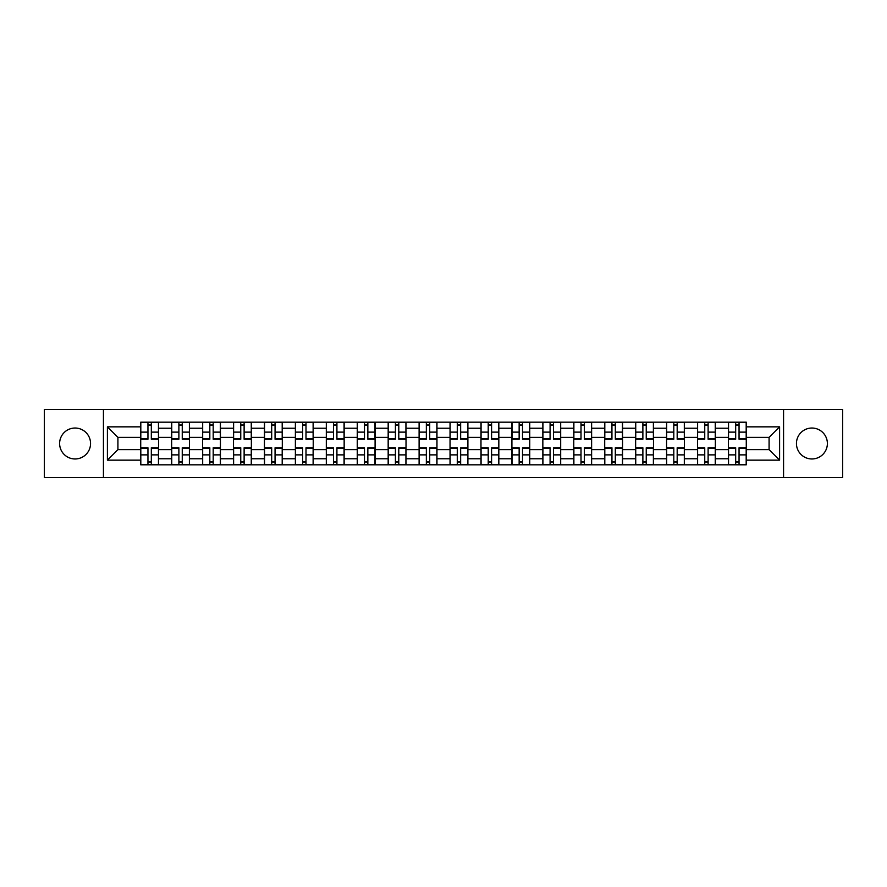 <?xml version="1.0" encoding="UTF-8"?>
<svg xmlns="http://www.w3.org/2000/svg" width="887" height="887" viewBox="0 0 887 887"><rect width="100%" height="100%" fill="white"/><g stroke="black" fill="none" stroke-linecap="round" stroke-linejoin="round"><path stroke-width="1.33" d="M811.915 428.033A15.467 15.467 0 0 0 796.448 443.5A15.467 15.467 0 0 0 811.915 458.967A15.467 15.467 0 0 0 827.383 443.5A15.467 15.467 0 0 0 811.915 428.033M75.085 428.033A15.467 15.467 0 0 0 59.617 443.5A15.467 15.467 0 0 0 75.085 458.967A15.467 15.467 0 0 0 90.552 443.5A15.467 15.467 0 0 0 75.085 428.033M783.565 477.505L842.65 477.505L842.65 409.495L44.35 409.495L44.35 477.505L783.565 477.505L783.565 409.495M171.646 464.821L171.646 428.233L158.562 428.233L158.562 464.821M158.562 428.233L158.562 422.179M171.646 428.233L171.646 422.179M189.496 422.179L189.496 464.821M202.58 464.821L202.58 422.179M220.431 422.179L220.431 464.821M233.514 464.821L233.514 422.179M251.365 422.179L251.365 464.821M264.448 464.821L264.448 422.179M282.299 422.179L282.299 464.821M295.382 464.821L295.382 422.179M313.222 422.179L313.222 464.821M326.316 464.821L326.316 422.179M344.156 422.179L344.156 464.821M357.25 464.821L357.25 422.179M375.09 422.179L375.09 464.821M388.173 464.821L388.173 422.179M406.024 422.179L406.024 464.821M419.107 464.821L419.107 422.179M436.958 422.179L436.958 464.821M450.042 464.821L450.042 422.179M467.892 422.179L467.892 464.821M480.976 464.821L480.976 422.179M498.827 422.179L498.827 464.821M511.91 464.821L511.91 422.179M529.75 422.179L529.75 464.821M542.844 464.821L542.844 422.179M560.684 422.179L560.684 464.821M573.778 464.821L573.778 422.179M591.618 422.179L591.618 464.821M604.701 464.821L604.701 422.179M622.552 422.179L622.552 464.821M635.635 464.821L635.635 422.179M653.486 422.179L653.486 464.821M666.569 464.821L666.569 422.179M684.42 422.179L684.42 464.821M697.504 464.821L697.504 422.179M715.354 422.179L715.354 464.821M728.438 464.821L728.438 422.179M728.438 449.642L715.354 449.642M697.504 449.642L684.42 449.642M666.569 449.642L653.486 449.642M635.635 449.642L622.552 449.642M604.701 449.642L591.618 449.642M573.778 449.642L560.684 449.642M542.844 449.642L529.75 449.642M511.91 449.642L498.827 449.642M480.976 449.642L467.892 449.642M450.042 449.642L436.958 449.642M419.107 449.642L406.024 449.642M388.173 449.642L375.09 449.642M357.25 449.642L344.156 449.642M326.316 449.642L313.222 449.642M295.382 449.642L282.299 449.642M264.448 449.642L251.365 449.642M233.514 449.642L220.431 449.642M202.58 449.642L189.496 449.642M171.646 449.642L158.562 449.642M728.438 437.358L715.354 437.358M697.504 437.358L684.42 437.358M666.569 437.358L653.486 437.358M635.635 437.358L622.552 437.358M604.701 437.358L591.618 437.358M573.778 437.358L560.684 437.358M542.844 437.358L529.75 437.358M511.91 437.358L498.827 437.358M480.976 437.358L467.892 437.358M450.042 437.358L436.958 437.358M419.107 437.358L406.024 437.358M388.173 437.358L375.09 437.358M357.25 437.358L344.156 437.358M326.316 437.358L313.222 437.358M295.382 437.358L282.299 437.358M264.448 437.358L251.365 437.358M233.514 437.358L220.431 437.358M202.58 437.358L189.496 437.358M171.646 437.358L158.562 437.358M117.916 449.642L140.723 449.642L140.723 437.358L117.916 437.358L117.916 449.642L107.405 460.153L107.405 426.847L140.723 426.847L140.723 437.358M746.277 437.358L746.277 449.642L769.084 449.642L769.084 437.358L746.277 437.358L746.277 422.179L140.723 422.179L140.723 426.847M746.277 426.847L779.595 426.847L779.595 460.153L746.277 460.153L746.277 449.642M140.723 449.642L140.723 464.821L746.277 464.821L746.277 460.153M140.723 460.153L107.405 460.153M103.435 477.505L103.435 409.495M151.322 461.839L147.952 461.839M147.952 425.161L151.322 425.161M182.256 461.839L178.886 461.839M178.886 425.161L182.256 425.161M213.19 461.839L209.82 461.839M209.82 425.161L213.19 425.161M244.125 461.839L240.754 461.839M240.754 425.161L244.125 425.161M275.059 461.839L271.688 461.839M271.688 425.161L275.059 425.161M305.993 461.839L302.622 461.839M302.622 425.161L305.993 425.161M336.916 461.839L333.545 461.839M333.545 425.161L336.916 425.161M367.85 461.839L364.479 461.839M364.479 425.161L367.85 425.161M398.784 461.839L395.414 461.839M395.414 425.161L398.784 425.161M429.718 461.839L426.348 461.839M426.348 425.161L429.718 425.161M460.652 461.839L457.282 461.839M457.282 425.161L460.652 425.161M491.586 461.839L488.216 461.839M488.216 425.161L491.586 425.161M522.521 461.839L519.15 461.839M519.15 425.161L522.521 425.161M553.455 461.839L550.084 461.839M550.084 425.161L553.455 425.161M584.378 461.839L581.007 461.839M581.007 425.161L584.378 425.161M615.312 461.839L611.941 461.839M611.941 425.161L615.312 425.161M646.246 461.839L642.875 461.839M642.875 425.161L646.246 425.161M677.18 461.839L673.81 461.839M673.81 425.161L677.18 425.161M708.114 461.839L704.744 461.839M704.744 425.161L708.114 425.161M739.048 461.839L735.678 461.839M735.678 425.161L739.048 425.161M107.405 426.847L117.916 437.358M769.084 449.642L779.595 460.153M769.084 437.358L779.595 426.847M151.322 439.231L151.322 422.378L158.463 422.378L158.463 439.231L151.322 439.231M147.952 424.962L151.322 424.962M154.205 422.378L140.811 422.378L140.811 439.231L147.952 439.231L147.952 422.378L145.08 422.378M147.952 447.769L147.952 464.622L140.811 464.622L140.811 447.769L147.952 447.769M151.322 462.038L147.952 462.038M145.08 464.622L158.463 464.622L158.463 447.769L151.322 447.769L151.322 464.622L154.205 464.622M182.256 439.231L182.256 422.378L189.397 422.378L189.397 439.231L182.256 439.231M178.886 424.962L182.256 424.962M185.128 422.378L171.745 422.378L171.745 439.231L178.886 439.231L178.886 422.378L176.014 422.378M213.19 439.231L213.19 422.378L220.331 422.378L220.331 439.231L213.19 439.231M209.82 424.962L213.19 424.962M216.062 422.378L202.679 422.378L202.679 439.231L209.82 439.231L209.82 422.378L206.948 422.378M178.886 447.769L178.886 464.622L171.745 464.622L171.745 447.769L178.886 447.769M182.256 462.038L178.886 462.038M176.014 464.622L189.397 464.622L189.397 447.769L182.256 447.769L182.256 464.622L185.128 464.622M209.82 447.769L209.82 464.622L202.679 464.622L202.679 447.769L209.82 447.769M213.19 462.038L209.82 462.038M206.948 464.622L220.331 464.622L220.331 447.769L213.19 447.769L213.19 464.622L216.062 464.622M244.125 439.231L244.125 422.378L251.265 422.378L251.265 439.231L244.125 439.231M240.754 424.962L244.125 424.962M246.996 422.378L233.614 422.378L233.614 439.231L240.754 439.231L240.754 422.378L237.882 422.378M275.059 439.231L275.059 422.378L282.199 422.378L282.199 439.231L275.059 439.231M271.688 424.962L275.059 424.962M277.93 422.378L264.548 422.378L264.548 439.231L271.688 439.231L271.688 422.378L268.805 422.378M305.993 439.231L305.993 422.378L313.122 422.378L313.122 439.231L305.993 439.231M302.622 424.962L305.993 424.962M308.864 422.378L295.482 422.378L295.482 439.231L302.622 439.231L302.622 422.378L299.739 422.378M240.754 447.769L240.754 464.622L233.614 464.622L233.614 447.769L240.754 447.769M244.125 462.038L240.754 462.038M237.882 464.622L251.265 464.622L251.265 447.769L244.125 447.769L244.125 464.622L246.996 464.622M271.688 447.769L271.688 464.622L264.548 464.622L264.548 447.769L271.688 447.769M275.059 462.038L271.688 462.038M268.805 464.622L282.199 464.622L282.199 447.769L275.059 447.769L275.059 464.622L277.93 464.622M302.622 447.769L302.622 464.622L295.482 464.622L295.482 447.769L302.622 447.769M305.993 462.038L302.622 462.038M299.739 464.622L313.122 464.622L313.122 447.769L305.993 447.769L305.993 464.622L308.864 464.622M336.916 439.231L336.916 422.378L344.056 422.378L344.056 439.231L336.916 439.231M333.545 424.962L336.916 424.962M339.799 422.378L326.416 422.378L326.416 439.231L333.545 439.231L333.545 422.378L330.674 422.378M333.545 447.769L333.545 464.622L326.416 464.622L326.416 447.769L333.545 447.769M336.916 462.038L333.545 462.038M330.674 464.622L344.056 464.622L344.056 447.769L336.916 447.769L336.916 464.622L339.799 464.622M367.85 439.231L367.85 422.378L374.99 422.378L374.99 439.231L367.85 439.231M364.479 424.962L367.85 424.962M370.733 422.378L357.35 422.378L357.35 439.231L364.479 439.231L364.479 422.378L361.608 422.378M364.479 447.769L364.479 464.622L357.35 464.622L357.35 447.769L364.479 447.769M367.85 462.038L364.479 462.038M361.608 464.622L374.99 464.622L374.99 447.769L367.85 447.769L367.85 464.622L370.733 464.622M398.784 439.231L398.784 422.378L405.924 422.378L405.924 439.231L398.784 439.231M395.414 424.962L398.784 424.962M401.667 422.378L388.273 422.378L388.273 439.231L395.414 439.231L395.414 422.378L392.542 422.378M395.414 447.769L395.414 464.622L388.273 464.622L388.273 447.769L395.414 447.769M398.784 462.038L395.414 462.038M392.542 464.622L405.924 464.622L405.924 447.769L398.784 447.769L398.784 464.622L401.667 464.622M429.718 439.231L429.718 422.378L436.859 422.378L436.859 439.231L429.718 439.231M426.348 424.962L429.718 424.962M432.59 422.378L419.207 422.378L419.207 439.231L426.348 439.231L426.348 422.378L423.476 422.378M426.348 447.769L426.348 464.622L419.207 464.622L419.207 447.769L426.348 447.769M429.718 462.038L426.348 462.038M423.476 464.622L436.859 464.622L436.859 447.769L429.718 447.769L429.718 464.622L432.59 464.622M460.652 439.231L460.652 422.378L467.793 422.378L467.793 439.231L460.652 439.231M457.282 424.962L460.652 424.962M463.524 422.378L450.141 422.378L450.141 439.231L457.282 439.231L457.282 422.378L454.41 422.378M457.282 447.769L457.282 464.622L450.141 464.622L450.141 447.769L457.282 447.769M460.652 462.038L457.282 462.038M454.41 464.622L467.793 464.622L467.793 447.769L460.652 447.769L460.652 464.622L463.524 464.622M491.586 439.231L491.586 422.378L498.727 422.378L498.727 439.231L491.586 439.231M488.216 424.962L491.586 424.962M494.458 422.378L481.076 422.378L481.076 439.231L488.216 439.231L488.216 422.378L485.333 422.378M488.216 447.769L488.216 464.622L481.076 464.622L481.076 447.769L488.216 447.769M491.586 462.038L488.216 462.038M485.333 464.622L498.727 464.622L498.727 447.769L491.586 447.769L491.586 464.622L494.458 464.622M522.521 439.231L522.521 422.378L529.65 422.378L529.65 439.231L522.521 439.231M519.15 424.962L522.521 424.962M525.392 422.378L512.01 422.378L512.01 439.231L519.15 439.231L519.15 422.378L516.267 422.378M519.15 447.769L519.15 464.622L512.01 464.622L512.01 447.769L519.15 447.769M522.521 462.038L519.15 462.038M516.267 464.622L529.65 464.622L529.65 447.769L522.521 447.769L522.521 464.622L525.392 464.622M553.455 439.231L553.455 422.378L560.584 422.378L560.584 439.231L553.455 439.231M550.084 424.962L553.455 424.962M556.326 422.378L542.944 422.378L542.944 439.231L550.084 439.231L550.084 422.378L547.201 422.378M550.084 447.769L550.084 464.622L542.944 464.622L542.944 447.769L550.084 447.769M553.455 462.038L550.084 462.038M547.201 464.622L560.584 464.622L560.584 447.769L553.455 447.769L553.455 464.622L556.326 464.622M584.378 439.231L584.378 422.378L591.518 422.378L591.518 439.231L584.378 439.231M581.007 424.962L584.378 424.962M587.261 422.378L573.878 422.378L573.878 439.231L581.007 439.231L581.007 422.378L578.136 422.378M581.007 447.769L581.007 464.622L573.878 464.622L573.878 447.769L581.007 447.769M584.378 462.038L581.007 462.038M578.136 464.622L591.518 464.622L591.518 447.769L584.378 447.769L584.378 464.622L587.261 464.622M615.312 439.231L615.312 422.378L622.452 422.378L622.452 439.231L615.312 439.231M611.941 424.962L615.312 424.962M618.195 422.378L604.801 422.378L604.801 439.231L611.941 439.231L611.941 422.378L609.07 422.378M611.941 447.769L611.941 464.622L604.801 464.622L604.801 447.769L611.941 447.769M615.312 462.038L611.941 462.038M609.07 464.622L622.452 464.622L622.452 447.769L615.312 447.769L615.312 464.622L618.195 464.622M646.246 439.231L646.246 422.378L653.386 422.378L653.386 439.231L646.246 439.231M642.875 424.962L646.246 424.962M649.118 422.378L635.735 422.378L635.735 439.231L642.875 439.231L642.875 422.378L640.004 422.378M642.875 447.769L642.875 464.622L635.735 464.622L635.735 447.769L642.875 447.769M646.246 462.038L642.875 462.038M640.004 464.622L653.386 464.622L653.386 447.769L646.246 447.769L646.246 464.622L649.118 464.622M677.18 439.231L677.18 422.378L684.321 422.378L684.321 439.231L677.18 439.231M673.81 424.962L677.18 424.962M680.052 422.378L666.669 422.378L666.669 439.231L673.81 439.231L673.81 422.378L670.938 422.378M673.81 447.769L673.81 464.622L666.669 464.622L666.669 447.769L673.81 447.769M677.18 462.038L673.81 462.038M670.938 464.622L684.321 464.622L684.321 447.769L677.18 447.769L677.18 464.622L680.052 464.622M708.114 439.231L708.114 422.378L715.255 422.378L715.255 439.231L708.114 439.231M704.744 424.962L708.114 424.962M710.986 422.378L697.603 422.378L697.603 439.231L704.744 439.231L704.744 422.378L701.872 422.378M704.744 447.769L704.744 464.622L697.603 464.622L697.603 447.769L704.744 447.769M708.114 462.038L704.744 462.038M701.872 464.622L715.255 464.622L715.255 447.769L708.114 447.769L708.114 464.622L710.986 464.622M739.048 439.231L739.048 422.378L746.189 422.378L746.189 439.231L739.048 439.231M735.678 424.962L739.048 424.962M741.92 422.378L728.537 422.378L728.537 439.231L735.678 439.231L735.678 422.378L732.795 422.378M735.678 447.769L735.678 464.622L728.537 464.622L728.537 447.769L735.678 447.769M739.048 462.038L735.678 462.038M732.795 464.622L746.189 464.622L746.189 447.769L739.048 447.769L739.048 464.622L741.92 464.622M697.504 428.233L684.42 428.233M666.569 428.233L653.486 428.233M635.635 428.233L622.552 428.233M604.701 428.233L591.618 428.233M573.778 428.233L560.684 428.233M542.844 428.233L529.75 428.233M511.91 428.233L498.827 428.233M480.976 428.233L467.892 428.233M450.042 428.233L436.958 428.233M419.107 428.233L406.024 428.233M388.173 428.233L375.09 428.233M357.25 428.233L344.156 428.233M326.316 428.233L313.222 428.233M295.382 428.233L282.299 428.233M264.448 428.233L251.365 428.233M233.514 428.233L220.431 428.233M202.58 428.233L189.496 428.233M728.438 428.233L715.354 428.233M697.504 458.767L684.42 458.767M666.569 458.767L653.486 458.767M635.635 458.767L622.552 458.767M604.701 458.767L591.618 458.767M573.778 458.767L560.684 458.767M542.844 458.767L529.75 458.767M511.91 458.767L498.827 458.767M480.976 458.767L467.892 458.767M450.042 458.767L436.958 458.767M419.107 458.767L406.024 458.767M388.173 458.767L375.09 458.767M357.25 458.767L344.156 458.767M326.316 458.767L313.222 458.767M295.382 458.767L282.299 458.767M264.448 458.767L251.365 458.767M233.514 458.767L220.431 458.767M202.58 458.767L189.496 458.767M171.646 458.767L158.562 458.767M728.438 458.767L715.354 458.767M151.322 438.821L158.463 438.821M151.322 432.124L158.463 432.124M140.811 438.821L147.952 438.821M140.811 432.124L147.952 432.124M147.952 448.179L140.811 448.179M147.952 454.876L140.811 454.876M158.463 448.179L151.322 448.179M158.463 454.876L151.322 454.876M182.256 438.821L189.397 438.821M182.256 432.124L189.397 432.124M171.745 438.821L178.886 438.821M171.745 432.124L178.886 432.124M213.19 438.821L220.331 438.821M213.19 432.124L220.331 432.124M202.679 438.821L209.82 438.821M202.679 432.124L209.82 432.124M178.886 448.179L171.745 448.179M178.886 454.876L171.745 454.876M189.397 448.179L182.256 448.179M189.397 454.876L182.256 454.876M209.82 448.179L202.679 448.179M209.82 454.876L202.679 454.876M220.331 448.179L213.19 448.179M220.331 454.876L213.19 454.876M244.125 438.821L251.265 438.821M244.125 432.124L251.265 432.124M233.614 438.821L240.754 438.821M233.614 432.124L240.754 432.124M275.059 438.821L282.199 438.821M275.059 432.124L282.199 432.124M264.548 438.821L271.688 438.821M264.548 432.124L271.688 432.124M305.993 438.821L313.122 438.821M305.993 432.124L313.122 432.124M295.482 438.821L302.622 438.821M295.482 432.124L302.622 432.124M240.754 448.179L233.614 448.179M240.754 454.876L233.614 454.876M251.265 448.179L244.125 448.179M251.265 454.876L244.125 454.876M271.688 448.179L264.548 448.179M271.688 454.876L264.548 454.876M282.199 448.179L275.059 448.179M282.199 454.876L275.059 454.876M302.622 448.179L295.482 448.179M302.622 454.876L295.482 454.876M313.122 448.179L305.993 448.179M313.122 454.876L305.993 454.876M336.916 438.821L344.056 438.821M336.916 432.124L344.056 432.124M326.416 438.821L333.545 438.821M326.416 432.124L333.545 432.124M333.545 448.179L326.416 448.179M333.545 454.876L326.416 454.876M344.056 448.179L336.916 448.179M344.056 454.876L336.916 454.876M367.85 438.821L374.99 438.821M367.85 432.124L374.99 432.124M357.35 438.821L364.479 438.821M357.35 432.124L364.479 432.124M364.479 448.179L357.35 448.179M364.479 454.876L357.35 454.876M374.99 448.179L367.85 448.179M374.99 454.876L367.85 454.876M398.784 438.821L405.924 438.821M398.784 432.124L405.924 432.124M388.273 438.821L395.414 438.821M388.273 432.124L395.414 432.124M395.414 448.179L388.273 448.179M395.414 454.876L388.273 454.876M405.924 448.179L398.784 448.179M405.924 454.876L398.784 454.876M429.718 438.821L436.859 438.821M429.718 432.124L436.859 432.124M419.207 438.821L426.348 438.821M419.207 432.124L426.348 432.124M426.348 448.179L419.207 448.179M426.348 454.876L419.207 454.876M436.859 448.179L429.718 448.179M436.859 454.876L429.718 454.876M460.652 438.821L467.793 438.821M460.652 432.124L467.793 432.124M450.141 438.821L457.282 438.821M450.141 432.124L457.282 432.124M457.282 448.179L450.141 448.179M457.282 454.876L450.141 454.876M467.793 448.179L460.652 448.179M467.793 454.876L460.652 454.876M491.586 438.821L498.727 438.821M491.586 432.124L498.727 432.124M481.076 438.821L488.216 438.821M481.076 432.124L488.216 432.124M488.216 448.179L481.076 448.179M488.216 454.876L481.076 454.876M498.727 448.179L491.586 448.179M498.727 454.876L491.586 454.876M522.521 438.821L529.65 438.821M522.521 432.124L529.65 432.124M512.01 438.821L519.15 438.821M512.01 432.124L519.15 432.124M519.15 448.179L512.01 448.179M519.15 454.876L512.01 454.876M529.65 448.179L522.521 448.179M529.65 454.876L522.521 454.876M553.455 438.821L560.584 438.821M553.455 432.124L560.584 432.124M542.944 438.821L550.084 438.821M542.944 432.124L550.084 432.124M550.084 448.179L542.944 448.179M550.084 454.876L542.944 454.876M560.584 448.179L553.455 448.179M560.584 454.876L553.455 454.876M584.378 438.821L591.518 438.821M584.378 432.124L591.518 432.124M573.878 438.821L581.007 438.821M573.878 432.124L581.007 432.124M581.007 448.179L573.878 448.179M581.007 454.876L573.878 454.876M591.518 448.179L584.378 448.179M591.518 454.876L584.378 454.876M615.312 438.821L622.452 438.821M615.312 432.124L622.452 432.124M604.801 438.821L611.941 438.821M604.801 432.124L611.941 432.124M611.941 448.179L604.801 448.179M611.941 454.876L604.801 454.876M622.452 448.179L615.312 448.179M622.452 454.876L615.312 454.876M646.246 438.821L653.386 438.821M646.246 432.124L653.386 432.124M635.735 438.821L642.875 438.821M635.735 432.124L642.875 432.124M642.875 448.179L635.735 448.179M642.875 454.876L635.735 454.876M653.386 448.179L646.246 448.179M653.386 454.876L646.246 454.876M677.18 438.821L684.321 438.821M677.18 432.124L684.321 432.124M666.669 438.821L673.81 438.821M666.669 432.124L673.81 432.124M673.81 448.179L666.669 448.179M673.81 454.876L666.669 454.876M684.321 448.179L677.18 448.179M684.321 454.876L677.18 454.876M708.114 438.821L715.255 438.821M708.114 432.124L715.255 432.124M697.603 438.821L704.744 438.821M697.603 432.124L704.744 432.124M704.744 448.179L697.603 448.179M704.744 454.876L697.603 454.876M715.255 448.179L708.114 448.179M715.255 454.876L708.114 454.876M739.048 438.821L746.189 438.821M739.048 432.124L746.189 432.124M728.537 438.821L735.678 438.821M728.537 432.124L735.678 432.124M735.678 448.179L728.537 448.179M735.678 454.876L728.537 454.876M746.189 448.179L739.048 448.179M746.189 454.876L739.048 454.876"/></g></svg>
